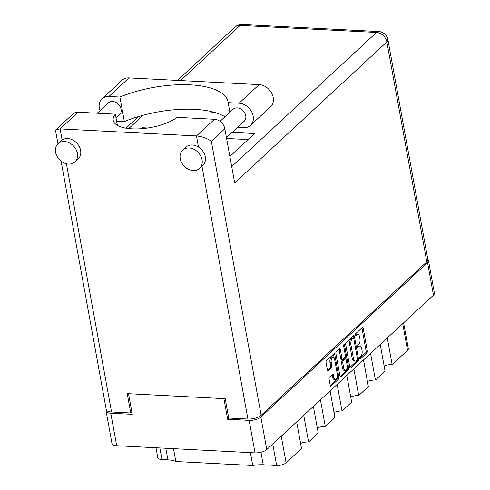 <?xml version="1.0" encoding="UTF-8"?>
<svg xmlns="http://www.w3.org/2000/svg" width="490" height="490" viewBox="0 0 490 490"><rect width="100%" height="100%" fill="white"/><g stroke="black" fill="none" stroke-linecap="round" stroke-linejoin="round"><path stroke-width="0.73" d="M333.102 357.057L331.859 356.996A3.736 1.788 93 0 0 331.05 357.339A3.736 1.788 93 0 0 329.978 362.288L331.222 362.349A3.736 1.788 93 0 1 332.293 357.4A3.736 1.788 93 0 1 333.102 357.057A3.736 1.788 93 0 1 334.596 359.225L337.322 374.225A3.736 1.788 93 0 1 335.442 379.517A3.736 1.788 93 0 1 333.947 377.355L333.494 374.85A1.397 0.668 93 0 0 332.937 374.041A1.397 0.668 93 0 0 332.637 374.17L329.445 377.122A1.397 0.668 93 0 0 329.047 378.972L330.211 385.367A1.397 0.668 93 0 0 330.768 386.175A1.397 0.668 93 0 0 331.069 386.047L338.517 379.15A1.397 0.668 93 0 0 338.915 377.3L334.774 354.515A1.397 0.668 93 0 0 334.217 353.707A1.397 0.668 93 0 0 333.911 353.835L326.469 360.726A1.397 0.668 93 0 0 326.071 362.576L327.473 370.299A1.397 0.668 93 0 0 328.031 371.108A1.397 0.668 93 0 0 328.331 370.985L331.516 368.033A1.397 0.668 93 0 0 331.92 366.183L331.222 362.349M343.913 344.568A0.98 0.466 93 0 0 343.631 345.866L345.377 355.489A1.397 0.668 93 0 1 344.978 357.339L342.865 359.293A1.397 0.668 93 0 1 342.565 359.421A1.397 0.668 93 0 1 342.002 358.613L340.323 349.37A1.397 0.668 93 0 0 339.766 348.562A1.397 0.668 93 0 0 339.466 348.69L336.275 351.642A1.397 0.668 93 0 0 335.877 353.492L340.017 376.277A1.397 0.668 93 0 0 340.575 377.086A1.397 0.668 93 0 0 340.881 376.963L348.323 370.066A1.397 0.668 93 0 0 348.721 368.217L344.513 345.046A0.98 0.466 93 0 0 344.121 344.482A0.98 0.466 93 0 0 343.913 344.568M345.689 344.403L349.829 367.194A1.397 0.668 93 0 0 350.387 368.002A1.397 0.668 93 0 0 350.687 367.874L358.129 360.977A1.397 0.668 93 0 0 358.533 359.127L354.393 336.342A1.397 0.668 93 0 0 353.835 335.534A1.397 0.668 93 0 0 353.529 335.656L346.087 342.553A1.397 0.668 93 0 0 345.689 344.403M428.511 260.674L434.422 293.173A8.814 3.418 169.7 0 1 433.472 295.151L266.774 449.581A8.814 3.418 169.7 0 1 255.057 452.876L116.681 445.722A8.814 3.418 169.7 0 1 111.996 443.609L106.085 411.11A8.814 3.418 -10.3 0 0 110.777 413.223L132.282 414.332L128.533 393.697L223.899 398.627L227.648 419.262L249.153 420.371A8.814 3.418 -10.3 0 0 260.864 417.082L427.568 262.652A8.814 3.418 -10.3 0 0 428.511 260.674A8.814 3.418 -10.3 0 0 427.899 259.718M360.775 356.457L359.905 357.265A0.98 0.466 93 0 0 359.599 358.349A0.98 0.466 93 0 0 360.015 359.127A0.98 0.466 93 0 0 360.23 359.035L366.93 352.825A1.397 0.668 93 0 0 367.335 350.975L363.188 328.19A1.397 0.668 93 0 0 362.631 327.381A1.397 0.668 93 0 0 362.33 327.51L355.63 333.715A0.98 0.466 93 0 0 355.324 334.799A0.98 0.466 93 0 0 355.74 335.577A0.98 0.466 93 0 0 355.948 335.491L356.818 334.682A4.465 2.138 93 0 1 357.786 334.278A4.465 2.138 93 0 1 359.574 336.869L359.917 338.768A4.465 2.138 93 0 1 358.637 344.684L357.767 345.487A0.98 0.466 93 0 0 357.461 346.571A0.98 0.466 93 0 0 357.878 347.349A0.98 0.466 93 0 0 358.092 347.263L358.956 346.461A4.465 2.138 93 0 1 359.923 346.05A4.465 2.138 93 0 1 361.712 348.641L362.055 350.54A4.465 2.138 93 0 1 360.775 356.457M228.953 418.05L227.648 419.262M106.355 409.94A8.814 3.418 -10.3 0 0 106.085 411.11M387.29 337.935L392.135 364.591L407.558 350.307L402.713 323.645M380.222 344.482L385.067 371.144L375.426 380.075A7.822 3.032 -10.3 0 0 367.433 381.526M392.135 364.591A7.822 3.032 -10.3 0 0 384.142 366.048M370.581 353.413L375.426 380.075M363.513 359.96L368.358 386.622L358.717 395.553A7.822 3.032 -10.3 0 0 350.724 397.004M353.872 368.89L358.717 395.553M346.804 375.444L351.649 402.1L342.008 411.03L337.163 384.374M330.095 390.922L334.94 417.578L325.299 426.508L320.454 399.852M334.015 412.482A7.822 3.032 169.7 0 1 342.008 411.03M313.386 406.4L318.231 433.056L308.59 441.986L303.745 415.33M317.306 427.96A7.822 3.032 169.7 0 1 325.299 426.508M296.677 421.878L301.522 448.534L286.099 462.823A7.111 2.756 169.7 0 1 276.654 465.476L272.759 444.038M300.597 443.438A7.822 3.032 169.7 0 1 308.59 441.986M260.95 452.27L263.222 464.783L276.654 465.476M173.485 448.656L175.824 461.525L252.742 465.5L250.402 452.631M159.856 447.952L161.963 459.553L167.917 459.859L165.81 448.264M403.613 322.812L408.323 348.715A7.111 2.756 169.7 0 1 407.558 350.307M263.222 464.783A20.758 8.042 -10.3 0 0 252.742 465.5M175.824 461.525A20.758 8.042 -10.3 0 0 167.917 459.859M161.963 459.553A7.822 3.032 169.7 0 1 157.804 457.678L155.998 447.756M359.923 346.05L358.674 345.983A4.465 2.138 93 0 0 357.712 346.393L358.956 346.461M357.786 334.278L356.536 334.211A4.465 2.138 93 0 0 355.569 334.621L356.818 334.682M359.605 358.392L365.687 352.763A1.397 0.668 93 0 0 366.085 350.913L361.945 328.122A1.397 0.668 93 0 0 361.896 327.908M353.462 338.008L353.143 336.275A1.397 0.668 93 0 0 353.094 336.06M349.878 367.408L356.885 360.916A1.397 0.668 93 0 0 357.326 359.495M357.118 359.85A0.98 0.466 93 0 0 357.394 358.551L353.762 338.553A0.98 0.466 93 0 0 353.37 337.984A0.98 0.466 93 0 0 353.161 338.076L352.243 338.921A4.465 2.138 93 0 0 350.963 344.844L353.443 358.515A4.465 2.138 93 0 0 355.232 361.106A4.465 2.138 93 0 0 356.199 360.695L357.118 359.85M352.322 338.033A0.98 0.466 93 0 0 352.12 337.922A0.98 0.466 93 0 0 351.912 338.008L353.161 338.076M355.232 361.106L353.988 361.038A4.465 2.138 93 0 1 352.2 358.453L349.713 344.776A4.465 2.138 93 0 1 350.999 338.86L351.912 338.008M347.22 366.734L347.477 368.149A1.397 0.668 93 0 1 347.073 369.999L340.066 376.491M342.565 359.421L341.316 359.36A1.397 0.668 93 0 1 340.758 358.551L339.08 349.309A1.397 0.668 93 0 0 339.025 349.094M345.364 356.518L345.83 359.078M343.747 368.204A3.736 1.788 93 0 0 345.242 370.366A3.736 1.788 93 0 0 347.122 365.075L346.161 359.789A1.397 0.668 93 0 0 345.603 358.98A1.397 0.668 93 0 0 345.297 359.109L343.184 361.069A1.397 0.668 93 0 0 342.786 362.918L343.747 368.204L342.498 368.137A3.736 1.788 93 0 0 343.992 370.305L345.242 370.366M345.603 358.98L344.354 358.919A1.397 0.668 93 0 0 344.054 359.048L345.297 359.109M342.498 368.137L341.542 362.851A1.397 0.668 93 0 1 341.94 361.001L344.054 359.048M335.442 379.517L334.198 379.456A3.736 1.788 93 0 1 332.704 377.288L332.251 374.789A1.397 0.668 93 0 0 332.196 374.574M327.522 370.514L330.272 367.966A1.397 0.668 93 0 0 330.67 366.116L329.978 362.288M334.149 357.89L333.525 354.448A1.397 0.668 93 0 0 333.476 354.239M330.26 385.581L337.267 379.089A1.397 0.668 93 0 0 337.665 377.239L337.42 375.885M100.021 110.593A13.506 10.639 47.2 0 1 99.329 108.112A13.506 10.639 47.2 0 1 101.994 98.815A13.506 10.639 47.2 0 1 108.945 96.475L128.999 77.898A13.506 10.639 47.2 0 0 122.047 80.244L101.994 98.815M202.058 159.807A12.44 9.8 -132.8 0 0 193.997 149.303A12.44 9.8 -132.8 0 0 182.696 150.118A12.44 9.8 -132.8 0 0 180.24 158.68A12.44 9.8 -132.8 0 0 188.301 169.185A12.44 9.8 -132.8 0 0 199.608 168.37A12.44 9.8 -132.8 0 0 202.058 159.807M199.608 168.37L202.817 165.393A12.44 9.8 -132.8 0 0 205.273 156.831A12.44 9.8 -132.8 0 0 198.493 147.049A12.44 9.8 -132.8 0 0 185.906 147.141L182.696 150.118M77.395 153.37A12.44 9.8 -132.8 0 0 69.335 142.86A12.44 9.8 -132.8 0 0 58.034 143.674A12.44 9.8 -132.8 0 0 55.578 152.237A12.44 9.8 -132.8 0 0 63.645 162.747A12.44 9.8 -132.8 0 0 74.946 161.933A12.44 9.8 -132.8 0 0 77.395 153.37M74.946 161.933L78.155 158.956A12.44 9.8 -132.8 0 0 80.611 150.393A12.44 9.8 -132.8 0 0 73.151 140.207A12.44 9.8 -132.8 0 0 62.114 140.005A12.44 9.8 -132.8 0 0 61.244 140.697L58.034 143.674M97.204 113.208L108.357 102.869A8.177 6.437 47.2 0 1 115.787 102.337A8.177 6.437 47.2 0 1 121.085 109.239A8.177 6.437 47.2 0 1 119.474 114.868L116.044 118.041M220.035 121.342L233.02 109.313A8.177 6.437 47.2 0 1 240.449 108.774A8.177 6.437 47.2 0 1 245.747 115.677A8.177 6.437 47.2 0 1 244.136 121.306L226.46 137.684M224.959 116.785A71.099 27.55 -10.3 0 0 124.35 121.545L116.608 121.146M124.35 121.545L119.897 97.038L108.945 96.475M57.936 143.766L55.584 130.836L55.97 129.685L60.092 128.888L196.472 135.932C202.125 136.514 207.08 138.284 211.337 141.249L261.146 415.312A9.953 3.859 169.7 0 1 247.922 419.03L228.72 418.037L225.204 398.695L127.222 393.629L130.738 412.978L111.542 411.986A9.953 3.859 169.7 0 1 106.244 409.597L61.091 161.118M198.493 147.049L196.472 135.932L214.467 119.266L177.215 117.343A35.55 13.775 -10.3 0 1 139.093 128.846A35.55 13.775 -10.3 0 1 113.227 120.313A35.55 13.775 -10.3 0 1 115.334 114.146L78.088 112.216L60.092 128.888L62.114 140.005M214.467 119.266A9.953 7.84 47.2 0 1 224.837 128.748L234.679 182.911L386.855 41.938A9.953 3.859 -10.3 0 0 387.921 39.708L427.886 259.608A9.953 3.859 169.7 0 1 426.821 261.838L261.146 415.312M130.738 412.978L131.847 411.949M141.377 128.705L142.437 127.719L147.735 127.994M232.205 132.361L254.635 133.519L229.871 156.457M209.769 111.199A17.775 6.891 -10.3 0 0 216.819 113.08M226.601 138.456L248.099 139.57M55.97 129.685L72.961 113.943A9.953 7.84 47.2 0 1 78.088 112.216M117.373 125.348L115.334 114.146M142.596 128.607L142.437 127.719M229.884 112.216L228.144 102.631L239.096 103.2A13.506 10.639 47.2 0 1 251.744 111.941A13.506 10.639 47.2 0 1 250.5 125.36A13.506 10.639 47.2 0 1 243.548 127.706L237.564 127.394M239.096 103.2L259.143 84.623A13.506 10.639 47.2 0 1 271.791 93.363A13.506 10.639 47.2 0 1 270.554 106.783L250.5 125.36M228.144 102.631A71.099 27.55 -10.3 0 0 228.034 101.889A71.099 27.55 -10.3 0 0 119.897 97.038M259.143 84.623L128.999 77.898M433.472 295.151L427.568 262.652M260.864 417.082L266.774 449.581M110.777 413.223L116.681 445.722M255.057 452.876L249.153 420.371M281.254 436.167L286.099 462.823M357.676 347.238L358.092 347.263M355.538 335.466L355.948 335.491M361.945 328.122L363.188 328.19M366.085 350.913L367.335 350.975M365.687 352.763L366.93 352.825M359.819 359.017L360.23 359.035M353.143 336.275L354.393 336.342M357.418 359.072L358.533 359.127M356.885 360.916L358.129 360.977M350.099 367.843L350.687 367.874M350.999 338.86L352.243 338.921M349.713 344.776L350.963 344.844M352.2 358.453L353.443 358.515M347.073 369.999L348.323 370.066M340.287 376.933L340.881 376.963M339.08 349.309L340.323 349.37M340.758 358.551L342.002 358.613M343.674 345.003L344.513 345.046M347.477 368.149L348.721 368.217M341.94 361.001L343.184 361.069M341.542 362.851L342.786 362.918M332.251 374.789L333.494 374.85M332.704 377.288L333.947 377.355M330.67 366.116L331.92 366.183M330.272 367.966L331.516 368.033M327.743 370.954L328.331 370.985M333.525 354.448L334.774 354.515M337.665 377.239L338.915 377.3M337.267 379.089L338.517 379.15M330.481 386.016L331.069 386.047M247.922 419.03L201.972 166.184M66.432 163.776L111.542 411.986M231.709 166.582L376.491 32.456L240.112 25.413L180.577 80.562M143.141 115.242L128.76 128.564M426.821 261.838L386.855 41.938A9.953 7.84 47.2 0 0 376.491 32.456A9.953 4.765 -87 0 1 378.641 31.544L242.262 24.5A9.953 9.953 0 0 0 234.986 27.14A9.953 7.84 47.2 0 1 240.112 25.413A9.953 4.765 -87 0 1 242.262 24.5M224.837 128.748L211.337 141.249M352.12 337.922L353.37 337.984M387.921 39.708A9.953 9.953 0 0 0 378.641 31.544M234.986 27.14L177.484 80.403M138.443 116.577L125.93 128.166"/></g></svg>
